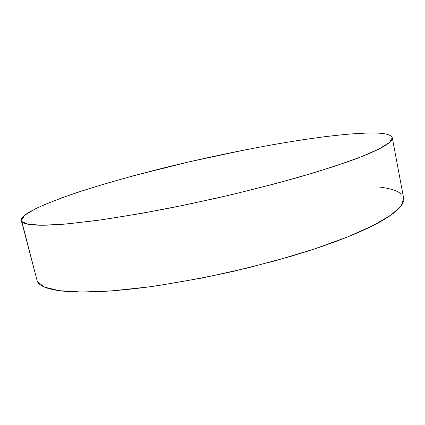 <?xml version="1.0" encoding="UTF-8"?>
<svg xmlns="http://www.w3.org/2000/svg" width="425" height="425" viewBox="0 0 425 425"><rect width="100%" height="100%" fill="white"/><g stroke="black" fill="none" stroke-linecap="round" stroke-linejoin="round"><path stroke-width="0.64" d="M21.34 220.702L37.432 281.759L21.324 220.639L24.708 215.209L36.183 208.409C47.228 203.373 60.887 198.077 77.159 192.52C103.264 184.046 132.372 175.791 164.491 167.758C238.324 149.547 321.783 134.454 367.487 133.014C382.712 132.605 390.979 134.173 392.286 137.716L389.449 142.508L378.946 149.021L360.304 157.144L333.582 166.616L299.577 177.012C273.743 184.227 246.144 191.255 216.782 198.103L173.081 207.427C144.553 212.936 118.495 217.372 94.918 220.74L64.85 224.108L42.516 225.234L28.252 224.288L21.792 221.558L37.432 281.759L44.508 287.119L59.277 290.684L81.956 292.028L112.168 290.833L148.782 286.918C175.828 282.97 203.936 277.807 233.097 271.426L275.496 260.727L314.42 248.97L347.618 236.922L373.548 225.314L391.473 214.742L401.343 205.62L403.644 198.193L392.302 137.806M377.841 186.888C383.504 187.489 388.344 188.392 392.355 189.603C396.366 190.814 399.357 192.344 401.333 194.204M403.617 200.77C403.16 203.293 401.333 206.13 398.129 209.286C394.91 212.442 390.214 215.868 384.046 219.566C377.852 223.268 370.191 227.163 361.053 231.248C351.895 235.338 341.408 239.503 329.593 243.748C317.757 247.993 304.895 252.174 291.013 256.291L247.589 267.994L202.289 277.987L158.344 285.568C144.202 287.64 131.012 289.212 118.761 290.291C106.532 291.359 95.572 291.938 85.866 292.023C76.192 292.097 67.942 291.731 61.115 290.913C54.31 290.094 48.949 288.904 45.039 287.337C41.14 285.765 38.606 283.905 37.432 281.759M367.487 133.014C373.065 132.887 377.804 133.014 381.703 133.407C385.597 133.801 388.461 134.486 390.283 135.458C392.105 136.43 392.7 137.716 392.073 139.31C391.43 140.909 389.396 142.827 385.974 145.058C382.537 147.294 377.607 149.823 371.184 152.66C364.74 155.497 356.814 158.583 347.406 161.92L315.1 172.438L275.682 183.611L231.498 194.698L185.582 204.882L141.238 213.44L101.506 219.826L68.728 223.762C59.128 224.65 50.995 225.138 44.312 225.218C37.655 225.298 32.47 225.016 28.757 224.379C25.059 223.736 22.737 222.796 21.792 221.558C20.857 220.32 21.149 218.843 22.652 217.138C24.167 215.433 26.717 213.552 30.302 211.501L43.621 205.009L61.519 197.954L83.013 190.602L107.254 183.148L133.508 175.764L189.608 161.744L247.026 149.488L274.975 144.298L301.692 139.905L326.538 136.446L348.76 134.088L367.487 133.014"/></g></svg>
